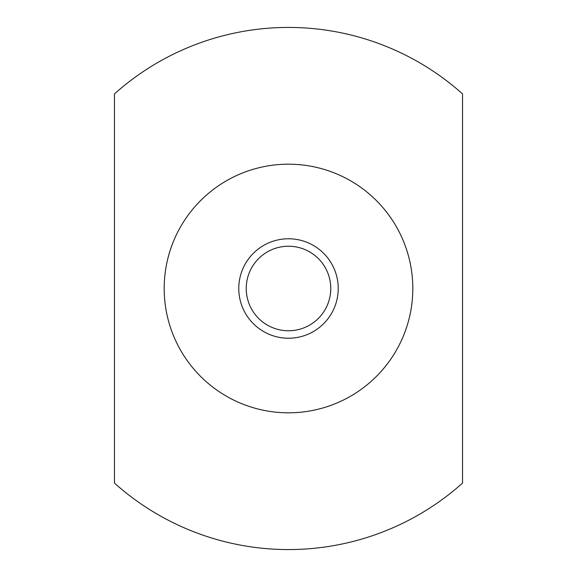 <?xml version="1.0" encoding="UTF-8"?>
<svg xmlns="http://www.w3.org/2000/svg" width="577" height="577" viewBox="0 0 577 577"><rect width="100%" height="100%" fill="white"/><g stroke="black" fill="none" stroke-linecap="round" stroke-linejoin="round"><path stroke-width="0.87" d="M330.765 288.5A42.265 42.265 0 0 0 288.5 246.235A42.265 42.265 0 0 0 246.235 288.5A42.265 42.265 0 0 0 288.5 330.765A42.265 42.265 0 0 0 330.765 288.5M412.815 288.5A124.315 124.315 0 0 1 288.5 412.815A124.315 124.315 0 0 1 164.185 288.5A124.315 124.315 0 0 1 288.5 164.185A124.315 124.315 0 0 1 412.815 288.5M338.23 288.5A49.73 49.73 0 0 1 288.5 338.23A49.73 49.73 0 0 1 238.77 288.5A49.73 49.73 0 0 1 288.5 238.77A49.73 49.73 0 0 1 338.23 288.5M462.545 483.086L462.545 93.914A261.071 261.071 0 0 0 114.455 93.914L114.455 483.086A261.071 261.071 0 0 0 462.545 483.086"/></g></svg>
